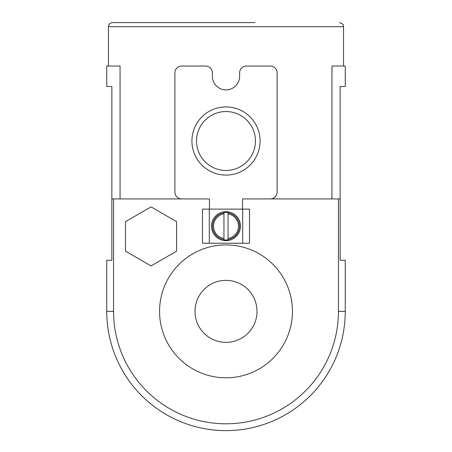 <?xml version="1.0" encoding="UTF-8"?>
<svg xmlns="http://www.w3.org/2000/svg" width="452" height="452" viewBox="0 0 452 452"><rect width="100%" height="100%" fill="white"/><g stroke="black" fill="none" stroke-linecap="round" stroke-linejoin="round"><path stroke-width="0.68" d="M242.526 209.129L242.526 198.925L340.141 198.925L340.141 86.485L345.255 86.485L345.255 66.043L331.937 66.043L331.937 198.925M120.062 198.925L120.062 66.043L106.745 66.043L106.745 86.485L111.859 86.485L111.859 260.256L106.745 260.256L106.745 311.36A119.255 119.255 0 0 0 226 430.615A119.255 119.255 0 0 0 345.255 311.36L338.441 311.36A112.441 112.441 0 0 1 226 423.801A112.441 112.441 0 0 1 113.559 311.36L106.745 311.36A119.255 119.255 0 0 0 226 430.615A119.255 119.255 0 0 0 345.255 311.36L345.255 260.256L340.141 260.256L340.141 198.925M270.296 198.925A6.814 6.814 0 0 0 277.11 192.111L277.11 72.857A6.814 6.814 0 0 0 270.296 66.043L246.442 66.043A6.814 6.814 0 0 0 239.628 72.857L239.628 76.264A13.628 13.628 0 0 1 226 89.891A13.628 13.628 0 0 1 212.372 76.264L212.372 72.857A6.814 6.814 0 0 0 205.558 66.043L181.704 66.043A6.814 6.814 0 0 0 174.89 72.857L174.89 192.111A6.814 6.814 0 0 0 181.704 198.925L111.859 198.925M108.452 66.043L108.452 26.691C108.695 24.205 110.056 22.843 112.542 22.6L226 22.6M112.542 22.6L254.962 22.6M223.955 239.826L223.955 238.481A12.47 12.47 0 0 1 223.955 213.881L223.955 239.826A13.797 13.797 0 0 0 228.045 239.826L228.045 212.536A13.797 13.797 0 0 0 223.955 212.536L223.955 213.881L223.955 212.536M228.045 212.536L228.045 213.881A12.47 12.47 0 0 1 228.045 238.481L228.045 239.826M226 211.7A14.481 14.481 0 0 1 238.543 233.424A14.481 14.481 0 0 1 213.457 233.424A14.481 14.481 0 0 1 226 211.7M226 106.926A34.069 34.069 0 0 1 255.51 158.036A34.069 34.069 0 0 1 196.49 158.036A34.069 34.069 0 0 1 226 106.926M181.704 198.925L209.474 198.925L209.474 209.129M125.486 251.154L151.041 265.912L176.596 251.154L176.596 221.649L151.041 206.897L125.486 221.649L125.486 251.154M226 244.922A66.438 66.438 0 0 1 283.54 344.582A66.438 66.438 0 0 1 168.46 344.582A66.438 66.438 0 0 1 226 244.922M226 342.367A31.007 31.007 0 0 0 257.007 311.36A31.007 31.007 0 0 0 226 280.353A31.007 31.007 0 0 0 194.993 311.36A31.007 31.007 0 0 0 226 342.367M209.304 209.129L202.49 209.129L202.49 243.232L209.304 243.232L209.304 209.129L249.51 209.129L249.51 243.232L209.304 243.232M226 111.537A29.465 29.465 0 0 1 251.515 155.731A29.465 29.465 0 0 1 200.485 155.731A29.465 29.465 0 0 1 226 111.537M338.441 198.925L338.441 311.36M113.559 198.925L113.559 311.36M223.955 239.515A13.487 13.487 0 0 1 223.955 212.847M228.045 212.847A13.487 13.487 0 0 1 228.045 239.515M108.452 26.691L343.548 26.691C342.763 25.476 345.051 24.544 339.458 22.6M242.696 243.232L242.696 209.129M343.548 66.043L343.548 26.691"/></g></svg>
